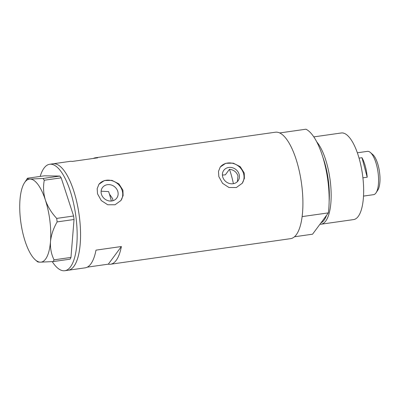 <?xml version="1.0" encoding="UTF-8"?>
<svg xmlns="http://www.w3.org/2000/svg" width="400" height="400" viewBox="0 0 400 400"><rect width="100%" height="100%" fill="white"/><g stroke="black" fill="none" stroke-linecap="round" stroke-linejoin="round"><path stroke-width="0.6" d="M109.435 194.065L112.66 198.665L112.925 200.72M237.35 181.675L237.995 175.99C236.615 172.06 233.77 169.82 229.455 169.275L225.325 174.855L222.41 175.07M222.68 176.765A8.865 7.85 36.5 0 0 229.555 183.505A8.865 7.85 36.5 0 0 238.04 180.875A8.865 7.85 36.5 0 0 239.155 174.425A8.865 7.85 36.5 0 0 232.28 167.685A8.865 7.85 36.5 0 0 223.795 170.315A8.865 7.85 36.5 0 0 222.68 176.765M101.38 193.99A8.865 7.85 36.5 0 0 108.255 200.735A8.865 7.85 36.5 0 0 116.74 198.1A8.865 7.85 36.5 0 0 117.855 191.655A8.865 7.85 36.5 0 0 110.985 184.91A8.865 7.85 36.5 0 0 102.495 187.545A8.865 7.85 36.5 0 0 101.38 193.99M97.525 193.81L101.27 200.55L107.695 204.745L115.04 204.77L120.935 200.505L123.105 195.605L122.92 190.2L118.895 183.85L111.935 180.36L104.445 180.535L98.97 184.23L97.18 188.635L97.525 193.81M120.76 200.74A13.67 12.1 36.5 0 0 122.315 191.02A13.67 12.1 36.5 0 0 111.88 180.67A13.67 12.1 36.5 0 0 98.815 184.45M218.825 176.58L222.565 183.325L228.995 187.515L236.335 187.54L242.235 183.28L244.405 178.375L244.22 172.975L240.195 166.625L233.235 163.135L225.745 163.305L220.27 167.005L218.48 171.41L218.825 176.58M242.06 183.51A13.67 12.1 36.5 0 0 243.615 173.79A13.67 12.1 36.5 0 0 233.18 163.44A13.67 12.1 36.5 0 0 220.11 167.225M40.175 176.425A53.765 18.6 81.9 0 1 49.695 164.265L53.08 163.785A53.765 18.6 81.9 0 1 54.095 163.72A53.765 18.6 81.9 0 1 79.255 215.85A53.765 18.6 81.9 0 1 68.2 270.245A53.765 18.6 -98.1 0 0 75.52 196.935A53.765 18.6 -98.1 0 0 53.08 163.785L70.01 161.38A53.765 18.6 81.9 0 1 72.225 161.44L97.62 157.835A53.765 18.6 -98.1 0 0 95.405 157.775A53.765 18.6 -98.1 0 0 93.295 158.45M87.24 267.165L108.31 264.17A53.765 18.6 -98.1 0 0 110.525 264.235L290.565 238.665A53.765 18.6 -98.1 0 0 297.885 165.355A53.765 18.6 -98.1 0 0 275.45 132.205L95.405 157.775M110.525 264.235A53.765 18.6 -98.1 0 0 121.385 246.525L95.99 250.135A53.765 18.6 81.9 0 1 85.13 267.84L64.815 270.725A53.765 18.6 81.9 0 1 63.8 270.79A53.765 18.6 81.9 0 1 52.245 261.635M111.325 201.015A36.45 12.61 81.9 0 0 108.605 191.595L101.125 191.205M108.31 264.17L121.385 246.525M49.695 164.265A53.765 18.6 81.9 0 1 50.71 164.205A53.765 18.6 81.9 0 1 75.87 216.335A53.765 18.6 81.9 0 1 64.815 270.725M37.705 261.325C36.93 261.825 37.81 262.105 40.35 262.17L53.205 261.565L54.06 259.83C51.325 254.355 50.14 248.275 50.49 241.595C51.195 234.955 53.41 228.39 57.135 221.905L56.705 218.4C51.55 212.885 47.775 206.765 45.39 200.045C43.39 193.36 43.025 186.76 44.285 180.235L43 178.465L30.145 179.07C27.6 179.005 26.72 178.72 27.5 178.225L44.405 175.825L59.9 176.065L61.185 177.835L44.285 180.235M54.06 259.83L70.96 257.43L70.105 259.165L53.205 261.565M70.96 257.43L74.04 219.505L57.135 221.905M56.705 218.4L73.61 216L61.185 177.835M43 178.465L59.9 176.065M24.47 182.795A41.915 14.505 -98.1 0 0 20 199.65A41.915 14.505 -98.1 0 0 25.1 241.2A41.915 14.505 -98.1 0 0 35.43 259.95A41.915 14.505 -98.1 0 0 40.35 262.17A41.915 14.505 -98.1 0 0 50.49 241.595A41.915 14.505 -98.1 0 0 45.39 200.045A41.915 14.505 -98.1 0 0 30.145 179.07A41.915 14.505 -98.1 0 0 24.47 182.795L27.5 178.225M73.61 216L74.04 219.505M233.405 183.685A47.385 16.395 -98.1 0 0 231.79 176.87A47.385 16.395 -98.1 0 0 229.455 169.275M329.145 201.305A42.59 14.735 -98.1 0 0 325.355 165.185A42.59 14.735 -98.1 0 0 322.9 157.345M316.745 141.87A43.74 15.135 81.9 0 1 327.065 164.56A43.74 15.135 81.9 0 1 321.11 224.2A43.74 15.135 81.9 0 1 319.945 224.235M320.97 222.85A42.59 14.735 -98.1 0 0 326.535 215.34M313.805 136.88L341.31 132.975A43.74 15.135 81.9 0 1 359.56 159.945A43.74 15.135 81.9 0 1 353.61 219.585L321.11 224.2M324.125 161.625A53.765 18.6 81.9 0 1 328.355 212.88L302.115 216.61A53.765 18.6 81.9 0 0 297.885 165.355A53.765 18.6 81.9 0 0 279.695 132.94L305.935 129.21A53.765 18.6 81.9 0 1 324.125 161.625M294.445 236.775L312.56 234.2L328.355 212.88M370.385 152.49L372.765 154.55A19.32 6.685 81.9 0 1 378.2 165.46A19.32 6.685 81.9 0 1 377.815 190.105L376.105 192.745A21.87 7.565 -98.1 0 0 376.535 164.84A21.87 7.565 -98.1 0 0 370.385 152.49A21.87 7.565 -98.1 0 0 367.405 151.36L357.36 152.785M361.985 157.7L367.21 177.215A21.87 7.565 81.9 0 0 365.36 166.43A21.87 7.565 81.9 0 0 361.985 157.7L359.055 158.12M363.51 196.09L373.555 194.665A21.87 7.565 -98.1 0 0 376.105 192.745M367.21 177.215L362.91 177.825M35.43 259.95L37.565 261.795"/></g></svg>
